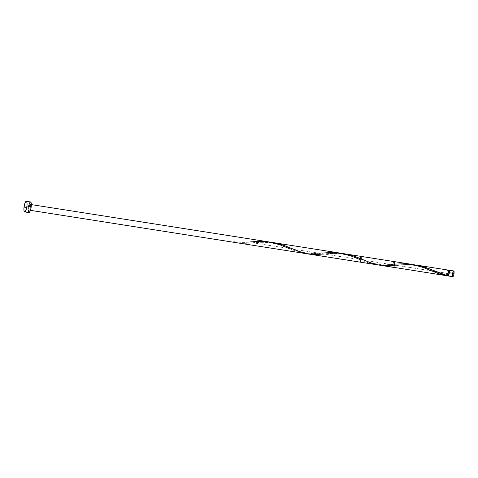 <?xml version="1.0" encoding="UTF-8"?>
<svg xmlns="http://www.w3.org/2000/svg" width="478" height="478" viewBox="0 0 478 478"><rect width="100%" height="100%" fill="white"/><g stroke="black" fill="none" stroke-linecap="round" stroke-linejoin="round"><path stroke-width="0.36" stroke-dasharray="2.39 1.79" d="M447.725 275.304A2.91 0.741 98.9 0 1 447.731 273.416L452.451 274.157A2.91 0.741 -81.1 0 0 452.791 276.69M448.525 271.068L447.886 273.344L446.775 273.171A2.33 0.592 98.9 0 1 447.772 270.596A2.33 0.592 98.9 0 1 448.041 272.627L447.026 275.191L446.739 273.613L447.277 271.151L447.898 270.679L448.041 272.627A2.33 0.592 98.9 0 1 447.145 275.185A2.33 0.592 98.9 0 1 447.05 275.197A2.33 0.592 98.9 0 1 446.775 273.171L447.886 273.344A2.33 0.592 -81.1 0 0 448.161 275.37M30.598 201.985A5.372 1.362 -81.1 0 0 28.298 207.918L24.02 207.249L28.298 207.918A5.372 1.362 -81.1 0 0 28.925 212.596M447.862 270.022A2.91 0.741 -81.1 0 0 446.619 273.237L436.115 271.588M431.568 270.877L395.42 265.194L406.515 264.43L414.127 264.77M309.105 254.111L317.942 254.457L335.299 253.226L344.997 253.866M411.247 264.274L401.902 263.713L390.873 264.483L252.832 242.8L265.2 242.017L274.157 242.74M380.135 265.272L386.505 265.714L395.42 265.194L446.619 273.237A2.91 0.741 -81.1 0 0 446.93 275.764L447.145 275.185L447.241 275.627M361.015 256.381L359.838 259.142L360.113 262.129M393.388 267.357A2.91 0.741 98.9 0 1 393.047 264.824A2.91 0.741 98.9 0 1 394.29 261.609M28.967 207.631A2.91 0.741 98.9 0 1 30.216 204.417A2.91 0.741 98.9 0 1 30.49 207.404A2.91 0.741 98.9 0 1 29.307 210.165A2.91 0.741 98.9 0 1 28.967 207.631L29.152 210.057L29.594 210.027L30.09 209.071L30.622 205.881L30.239 204.423L29.433 205.51L28.967 207.631M447.247 270.715L446.554 274.181L446.715 275.519L446.93 275.764L447.145 275.185M28.298 207.918L28.644 205.857M29.767 202.66L30.072 202.242M29.152 212.567L28.638 212.405M28.178 209.89L28.208 208.94M447.725 275.334L447.808 272.848L448.525 270.566M448.884 270.775A2.33 0.592 -81.1 0 0 447.886 273.344L447.85 274.569M453.694 270.942A2.91 0.741 -81.1 0 0 452.451 274.157L452.636 273.034M452.385 275.22L452.403 274.707M452.451 274.157L447.731 273.416A2.91 0.741 98.9 0 1 448.448 270.703M271.42 242.358L264.555 242.023L252.832 242.8C245.979 243.72 239.49 243.463 233.366 242.029L233.264 241.587L233.049 242.167L250.58 241.874C246.218 242.645 240.458 242.549 233.294 241.581L233.049 242.167M252.832 242.8L252.772 242.806C255.318 242.244 260.815 242.179 269.251 242.597C277.718 244.079 284.314 246.045 289.035 248.5L298.135 251.966L304.343 253.364L310.712 253.806L321.873 253.071C312.917 255.019 297.543 251.972 291.407 248.285M342.714 253.561L335.843 253.221L324.06 254.003C326.611 253.448 332.108 253.376 340.539 253.8C349.012 255.276 355.608 257.248 360.328 259.697L369.428 263.163L375.636 264.567L382.006 265.003L390.873 264.483M362.7 259.482C368.837 263.169 384.204 266.216 393.167 264.268L394.631 264.137M414.008 264.758L407.137 264.418L395.42 265.194M233.366 242.029L233.288 241.581M447.05 275.197L447.486 275.268M31.345 204.596L30.216 204.417M30.443 210.344L29.307 210.165M447.772 270.596L448.209 270.668M431.622 270.901C426.902 268.445 420.305 266.479 411.833 264.997C403.396 264.573 397.905 264.645 395.354 265.2M447.169 275.179C441.576 274.079 435.607 271.349 433.994 270.685"/><path stroke-width="0.72" d="M448.071 275.949L452.791 276.69A2.91 0.741 -81.1 0 0 454.034 273.47L449.314 272.729A2.91 0.741 98.9 0 1 448.071 275.949A2.91 0.741 98.9 0 1 447.725 275.304M447.05 275.197L448.161 275.37A2.33 0.592 -81.1 0 0 449.153 272.801L448.191 272.645L449.153 272.801L448.902 270.775M26.947 205.988A5.372 1.362 98.9 0 1 24.653 211.927A5.372 1.362 98.9 0 1 24.02 207.249A5.372 1.362 98.9 0 1 26.32 201.31A5.372 1.362 98.9 0 1 26.947 205.988L31.225 206.657L26.947 205.988L26.087 209.902L25.173 211.67L24.599 211.915L24.02 210.792L23.93 208.265L24.88 203.335L25.8 201.567L26.607 201.507L27.037 203.162L26.947 205.988M24.653 211.927L28.925 212.596A5.372 1.362 -81.1 0 0 31.225 206.657A5.372 1.362 -81.1 0 0 30.598 201.985L26.32 201.31M436.115 271.588L431.568 270.877M394.631 264.137L405.087 263.736L414.599 264.884L423.759 267.65L438.661 273.691L446.93 275.764L438.846 273.757L423.006 267.369L414.02 264.758L419.224 265.613L427.469 268.05L441.319 273.721L447.241 275.627A2.91 0.741 -81.1 0 0 448.203 272.556A2.91 0.741 -81.1 0 0 447.862 270.022L416.29 265.063M415.836 264.997L416.685 265.129M274.157 242.74L282.868 244.945L299.413 251.577L306.762 253.71L360.113 262.129L361.356 258.915L361.015 256.381L344.997 253.866L354.724 256.333L370.838 262.822L377.023 264.692L446.488 275.698M308.322 253.997L309.105 254.111M412.173 264.418L423.693 266.778L447.241 275.627L448.268 271.492L447.886 270.028L447.247 270.715M446.966 275.555L446.111 275.639M31.345 204.596L394.29 261.609A2.91 0.741 98.9 0 1 394.565 264.597A2.91 0.741 98.9 0 1 393.388 267.357L30.443 210.344M28.644 205.857L29.767 202.66M30.072 202.242L30.371 202.015M30.646 201.997L31.315 203.837L31.076 207.703L30.066 211.324L28.877 212.585M28.638 212.405L28.178 209.89M28.208 208.94L28.298 207.918M448.358 270.889L448.854 270.213L449.236 270.506L449.23 273.296L448.352 275.806L447.91 275.842L447.677 274.946M448.388 271.325L448.262 271.647M447.85 274.569L447.952 275.125M448.035 275.286L448.651 274.82L449.153 272.801A2.33 0.592 -81.1 0 0 448.884 270.775L447.772 270.596M452.636 273.034L453.246 271.307M453.724 270.948L453.957 274.037L453.407 275.997L452.762 276.684M452.636 276.583L452.385 275.22M452.403 274.707L452.451 274.157M448.448 270.703A2.91 0.741 98.9 0 1 448.973 270.195A2.91 0.741 98.9 0 1 449.314 272.729L454.034 273.47A2.91 0.741 -81.1 0 0 453.694 270.942L448.973 270.195M233.049 242.167L233.366 242.029M250.58 241.874L260.104 241.306L269.658 242.029L278.931 244.437L289.035 248.5M321.873 253.071L331.397 252.504L340.951 253.232L350.225 255.634L360.328 259.697M390.873 264.483L393.167 264.268M446.93 275.764L447.145 275.185M395.42 265.194L386.463 265.714L378.014 264.902L371.83 263.175L352.4 255.581L342.714 253.561M324.06 254.003L315.169 254.517L306.721 253.704L300.537 251.978L281.106 244.383L271.42 242.358M273.703 242.663L411.743 264.352"/></g></svg>
